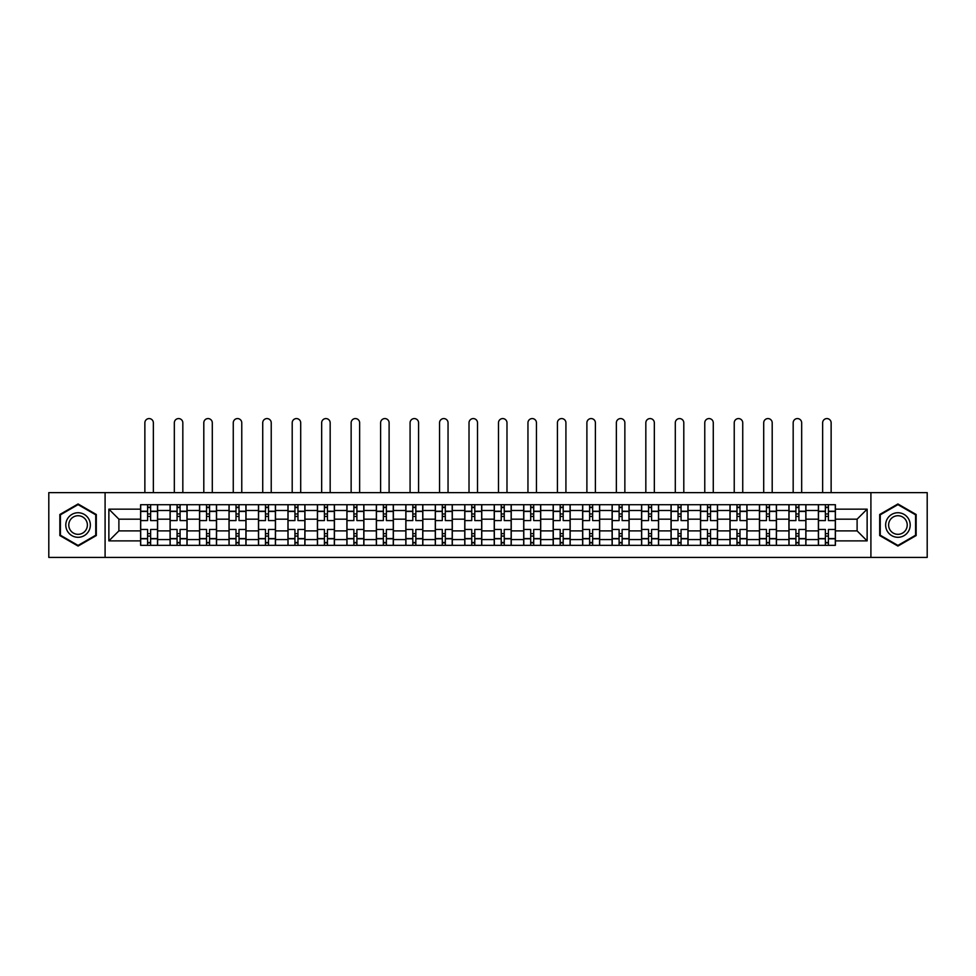 <?xml version="1.0" encoding="UTF-8"?>
<svg xmlns="http://www.w3.org/2000/svg" width="976" height="976" viewBox="0 0 976 976"><rect width="100%" height="100%" fill="white"/><g stroke="black" fill="none" stroke-linecap="round" stroke-linejoin="round"><path stroke-width="1.46" d="M870.909 557.418L927.2 557.418L927.2 492.624L48.8 492.624L48.8 557.418L870.909 557.418L870.909 492.624M170.08 545.328L170.08 510.485L157.612 510.485L157.612 545.328M157.612 510.485L157.612 504.714M170.08 510.485L170.08 504.714M187.075 504.714L187.075 545.328M199.543 545.328L199.543 504.714M216.55 504.714L216.55 545.328M229.018 545.328L229.018 504.714M246.013 504.714L246.013 545.328M258.481 545.328L258.481 504.714M275.488 504.714L275.488 545.328M287.957 545.328L287.957 504.714M304.951 504.714L304.951 545.328M317.42 545.328L317.42 504.714M334.426 504.714L334.426 545.328M346.895 545.328L346.895 504.714M363.889 504.714L363.889 545.328M376.358 545.328L376.358 504.714M393.365 504.714L393.365 545.328M405.833 545.328L405.833 504.714M422.828 504.714L422.828 545.328M435.296 545.328L435.296 504.714M452.303 504.714L452.303 545.328M464.759 545.328L464.759 504.714M481.766 504.714L481.766 545.328M494.234 545.328L494.234 504.714M511.241 504.714L511.241 545.328M523.697 545.328L523.697 504.714M540.704 504.714L540.704 545.328M553.172 545.328L553.172 504.714M570.167 504.714L570.167 545.328M582.635 545.328L582.635 504.714M599.642 504.714L599.642 545.328M612.111 545.328L612.111 504.714M629.105 504.714L629.105 545.328M641.574 545.328L641.574 504.714M658.58 504.714L658.58 545.328M671.049 545.328L671.049 504.714M688.043 504.714L688.043 545.328M700.512 545.328L700.512 504.714M717.519 504.714L717.519 545.328M729.987 545.328L729.987 504.714M746.982 504.714L746.982 545.328M759.45 545.328L759.45 504.714M776.457 504.714L776.457 545.328M788.925 545.328L788.925 504.714M805.92 504.714L805.92 545.328M818.388 545.328L818.388 504.714M818.388 530.883L805.92 530.883M788.925 530.883L776.457 530.883M759.45 530.883L746.982 530.883M729.987 530.883L717.519 530.883M700.512 530.883L688.043 530.883M671.049 530.883L658.58 530.883M641.574 530.883L629.105 530.883M612.111 530.883L599.642 530.883M582.635 530.883L570.167 530.883M553.172 530.883L540.704 530.883M523.697 530.883L511.241 530.883M494.234 530.883L481.766 530.883M464.759 530.883L452.303 530.883M435.296 530.883L422.828 530.883M405.833 530.883L393.365 530.883M376.358 530.883L363.889 530.883M346.895 530.883L334.426 530.883M317.42 530.883L304.951 530.883M287.957 530.883L275.488 530.883M258.481 530.883L246.013 530.883M229.018 530.883L216.55 530.883M199.543 530.883L187.075 530.883M170.08 530.883L157.612 530.883M818.388 519.171L805.92 519.171M788.925 519.171L776.457 519.171M759.45 519.171L746.982 519.171M729.987 519.171L717.519 519.171M700.512 519.171L688.043 519.171M671.049 519.171L658.58 519.171M641.574 519.171L629.105 519.171M612.111 519.171L599.642 519.171M582.635 519.171L570.167 519.171M553.172 519.171L540.704 519.171M523.697 519.171L511.241 519.171M494.234 519.171L481.766 519.171M464.759 519.171L452.303 519.171M435.296 519.171L422.828 519.171M405.833 519.171L393.365 519.171M376.358 519.171L363.889 519.171M346.895 519.171L334.426 519.171M317.42 519.171L304.951 519.171M287.957 519.171L275.488 519.171M258.481 519.171L246.013 519.171M229.018 519.171L216.55 519.171M199.543 519.171L187.075 519.171M170.08 519.171L157.612 519.171M118.889 530.883L140.605 530.883L140.605 519.171L118.889 519.171L118.889 530.883L108.873 540.887L108.873 509.155L140.605 509.155L140.605 519.171M835.395 519.171L835.395 530.883L857.111 530.883L857.111 519.171L835.395 519.171L835.395 504.714L140.605 504.714L140.605 509.155M835.395 509.155L867.127 509.155L867.127 540.887L835.395 540.887L835.395 530.883M140.605 530.883L140.605 545.328L835.395 545.328L835.395 540.887M140.605 540.887L108.873 540.887M105.091 557.418L105.091 492.624M96.307 514.498L78.08 503.97L59.853 514.498L59.853 535.556L78.08 546.072L96.307 535.556L96.307 514.498M916.147 514.498L897.92 503.97L879.693 514.498L879.693 535.556L897.92 546.072L916.147 535.556L916.147 514.498M150.621 542.497L147.596 542.497M147.596 507.557L150.621 507.557M180.084 542.497L177.071 542.497M177.071 507.557L180.084 507.557M209.559 542.497L206.534 542.497M206.534 507.557L209.559 507.557M239.022 542.497L236.009 542.497M236.009 507.557L239.022 507.557M268.498 542.497L265.472 542.497M265.472 507.557L268.498 507.557M297.961 542.497L294.935 542.497M294.935 507.557L297.961 507.557M327.436 542.497L324.41 542.497M324.41 507.557L327.436 507.557M356.899 542.497L353.873 542.497M353.873 507.557L356.899 507.557M386.374 542.497L383.348 542.497M383.348 507.557L386.374 507.557M415.837 542.497L412.811 542.497M412.811 507.557L415.837 507.557M445.312 542.497L442.287 542.497M442.287 507.557L445.312 507.557M474.775 542.497L471.75 542.497M471.75 507.557L474.775 507.557M504.25 542.497L501.225 542.497M501.225 507.557L504.25 507.557M533.713 542.497L530.688 542.497M530.688 507.557L533.713 507.557M563.189 542.497L560.163 542.497M560.163 507.557L563.189 507.557M592.652 542.497L589.626 542.497M589.626 507.557L592.652 507.557M622.127 542.497L619.101 542.497M619.101 507.557L622.127 507.557M651.59 542.497L648.564 542.497M648.564 507.557L651.59 507.557M681.065 542.497L678.039 542.497M678.039 507.557L681.065 507.557M710.528 542.497L707.502 542.497M707.502 507.557L710.528 507.557M739.991 542.497L736.978 542.497M736.978 507.557L739.991 507.557M769.466 542.497L766.441 542.497M766.441 507.557L769.466 507.557M798.929 542.497L795.916 542.497M795.916 507.557L798.929 507.557M828.404 542.497L825.379 542.497M825.379 507.557L828.404 507.557M108.873 509.155L118.889 519.171M857.111 530.883L867.127 540.887M857.111 519.171L867.127 509.155M157.514 545.328L157.514 520.586L150.621 520.586L150.621 504.714M147.596 504.714L147.596 520.586L140.703 520.586L140.703 504.714M153.354 492.624L153.354 422.828A4.246 4.246 0 0 0 149.108 418.582A4.246 4.246 0 0 0 144.863 422.828L144.863 492.624M157.514 520.586L157.514 504.714M140.703 545.328L140.703 529.468L147.596 529.468L147.596 545.328M150.621 545.328L150.621 529.468L157.514 529.468M147.596 516.426L150.621 516.426M140.703 529.468L140.703 520.586M150.621 533.616L147.596 533.616M150.621 542.876L147.596 542.876M147.596 536.08L150.621 536.08M150.621 513.974L147.596 513.974M147.596 507.178L150.621 507.178M67.442 531.164A12.273 12.273 0 0 0 84.217 535.653A12.273 12.273 0 0 0 88.718 518.89A12.273 12.273 0 0 0 71.943 514.389A12.273 12.273 0 0 0 67.442 531.164M70.028 529.675A9.296 9.296 0 0 0 82.728 533.079A9.296 9.296 0 0 0 86.132 520.379A9.296 9.296 0 0 0 73.432 516.975A9.296 9.296 0 0 0 70.028 529.675M78.08 504.629L95.746 514.828L95.746 535.226L78.08 545.425L60.414 535.226L60.414 514.828L78.08 504.629M887.282 531.164A12.273 12.273 0 0 0 904.057 535.653A12.273 12.273 0 0 0 908.558 518.89A12.273 12.273 0 0 0 891.783 514.389A12.273 12.273 0 0 0 887.282 531.164M889.868 529.675A9.296 9.296 0 0 0 902.568 533.079A9.296 9.296 0 0 0 905.972 520.379A9.296 9.296 0 0 0 893.272 516.975A9.296 9.296 0 0 0 889.868 529.675M897.92 504.629L915.586 514.828L915.586 535.226L897.92 545.425L880.254 535.226L880.254 514.828L897.92 504.629M186.977 545.328L186.977 520.586L180.084 520.586L180.084 504.714M177.071 504.714L177.071 520.586L170.166 520.586L170.166 504.714M182.829 492.624L182.829 422.828A4.246 4.246 0 0 0 178.571 418.582A4.246 4.246 0 0 0 174.326 422.828L174.326 492.624M186.977 520.586L186.977 504.714M170.166 545.328L170.166 529.468L177.071 529.468L177.071 545.328M180.084 545.328L180.084 529.468L186.977 529.468M177.071 516.426L180.084 516.426M170.166 529.468L170.166 520.586M180.084 533.616L177.071 533.616M180.084 542.876L177.071 542.876M177.071 536.08L180.084 536.08M180.084 513.974L177.071 513.974M177.071 507.178L180.084 507.178M216.452 545.328L216.452 520.586L209.559 520.586L209.559 504.714M206.534 504.714L206.534 520.586L199.641 520.586L199.641 504.714M212.292 492.624L212.292 422.828A4.246 4.246 0 0 0 208.047 418.582A4.246 4.246 0 0 0 203.801 422.828L203.801 492.624M216.452 520.586L216.452 504.714M199.641 545.328L199.641 529.468L206.534 529.468L206.534 545.328M209.559 545.328L209.559 529.468L216.452 529.468M206.534 516.426L209.559 516.426M199.641 529.468L199.641 520.586M209.559 533.616L206.534 533.616M209.559 542.876L206.534 542.876M206.534 536.08L209.559 536.08M209.559 513.974L206.534 513.974M206.534 507.178L209.559 507.178M245.915 545.328L245.915 520.586L239.022 520.586L239.022 504.714M236.009 504.714L236.009 520.586L229.104 520.586L229.104 504.714M241.767 492.624L241.767 422.828A4.246 4.246 0 0 0 237.51 418.582A4.246 4.246 0 0 0 233.264 422.828L233.264 492.624M245.915 520.586L245.915 504.714M229.104 545.328L229.104 529.468L236.009 529.468L236.009 545.328M239.022 545.328L239.022 529.468L245.915 529.468M236.009 516.426L239.022 516.426M229.104 529.468L229.104 520.586M239.022 533.616L236.009 533.616M239.022 542.876L236.009 542.876M236.009 536.08L239.022 536.08M239.022 513.974L236.009 513.974M236.009 507.178L239.022 507.178M275.391 545.328L275.391 520.586L268.498 520.586L268.498 504.714M265.472 504.714L265.472 520.586L258.579 520.586L258.579 504.714M271.23 492.624L271.23 422.828A4.246 4.246 0 0 0 266.985 418.582A4.246 4.246 0 0 0 262.727 422.828L262.727 492.624M275.391 520.586L275.391 504.714M258.579 545.328L258.579 529.468L265.472 529.468L265.472 545.328M268.498 545.328L268.498 529.468L275.391 529.468M265.472 516.426L268.498 516.426M258.579 529.468L258.579 520.586M268.498 533.616L265.472 533.616M268.498 542.876L265.472 542.876M265.472 536.08L268.498 536.08M268.498 513.974L265.472 513.974M265.472 507.178L268.498 507.178M304.854 545.328L304.854 520.586L297.961 520.586L297.961 504.714M294.935 504.714L294.935 520.586L288.042 520.586L288.042 504.714M300.706 492.624L300.706 422.828A4.246 4.246 0 0 0 296.448 418.582A4.246 4.246 0 0 0 292.202 422.828L292.202 492.624M304.854 520.586L304.854 504.714M288.042 545.328L288.042 529.468L294.935 529.468L294.935 545.328M297.961 545.328L297.961 529.468L304.854 529.468M294.935 516.426L297.961 516.426M288.042 529.468L288.042 520.586M297.961 533.616L294.935 533.616M297.961 542.876L294.935 542.876M294.935 536.08L297.961 536.08M297.961 513.974L294.935 513.974M294.935 507.178L297.961 507.178M334.329 545.328L334.329 520.586L327.436 520.586L327.436 504.714M324.41 504.714L324.41 520.586L317.517 520.586L317.517 504.714M330.169 492.624L330.169 422.828A4.246 4.246 0 0 0 325.923 418.582A4.246 4.246 0 0 0 321.665 422.828L321.665 492.624M334.329 520.586L334.329 504.714M317.517 545.328L317.517 529.468L324.41 529.468L324.41 545.328M327.436 545.328L327.436 529.468L334.329 529.468M324.41 516.426L327.436 516.426M317.517 529.468L317.517 520.586M327.436 533.616L324.41 533.616M327.436 542.876L324.41 542.876M324.41 536.08L327.436 536.08M327.436 513.974L324.41 513.974M324.41 507.178L327.436 507.178M363.792 545.328L363.792 520.586L356.899 520.586L356.899 504.714M353.873 504.714L353.873 520.586L346.98 520.586L346.98 504.714M359.644 492.624L359.644 422.828A4.246 4.246 0 0 0 355.386 418.582A4.246 4.246 0 0 0 351.14 422.828L351.14 492.624M363.792 520.586L363.792 504.714M346.98 545.328L346.98 529.468L353.873 529.468L353.873 545.328M356.899 545.328L356.899 529.468L363.792 529.468M353.873 516.426L356.899 516.426M346.98 529.468L346.98 520.586M356.899 533.616L353.873 533.616M356.899 542.876L353.873 542.876M353.873 536.08L356.899 536.08M356.899 513.974L353.873 513.974M353.873 507.178L356.899 507.178M393.267 545.328L393.267 520.586L386.374 520.586L386.374 504.714M383.348 504.714L383.348 520.586L376.455 520.586L376.455 504.714M389.107 492.624L389.107 422.828A4.246 4.246 0 0 0 384.861 418.582A4.246 4.246 0 0 0 380.603 422.828L380.603 492.624M393.267 520.586L393.267 504.714M376.455 545.328L376.455 529.468L383.348 529.468L383.348 545.328M386.374 545.328L386.374 529.468L393.267 529.468M383.348 516.426L386.374 516.426M376.455 529.468L376.455 520.586M386.374 533.616L383.348 533.616M386.374 542.876L383.348 542.876M383.348 536.08L386.374 536.08M386.374 513.974L383.348 513.974M383.348 507.178L386.374 507.178M422.73 545.328L422.73 520.586L415.837 520.586L415.837 504.714M412.811 504.714L412.811 520.586L405.918 520.586L405.918 504.714M418.582 492.624L418.582 422.828A4.246 4.246 0 0 0 414.324 418.582A4.246 4.246 0 0 0 410.079 422.828L410.079 492.624M422.73 520.586L422.73 504.714M405.918 545.328L405.918 529.468L412.811 529.468L412.811 545.328M415.837 545.328L415.837 529.468L422.73 529.468M412.811 516.426L415.837 516.426M405.918 529.468L405.918 520.586M415.837 533.616L412.811 533.616M415.837 542.876L412.811 542.876M412.811 536.08L415.837 536.08M415.837 513.974L412.811 513.974M412.811 507.178L415.837 507.178M452.205 545.328L452.205 520.586L445.312 520.586L445.312 504.714M442.287 504.714L442.287 520.586L435.394 520.586L435.394 504.714M448.045 492.624L448.045 422.828A4.246 4.246 0 0 0 443.799 418.582A4.246 4.246 0 0 0 439.542 422.828L439.542 492.624M452.205 520.586L452.205 504.714M435.394 545.328L435.394 529.468L442.287 529.468L442.287 545.328M445.312 545.328L445.312 529.468L452.205 529.468M442.287 516.426L445.312 516.426M435.394 529.468L435.394 520.586M445.312 533.616L442.287 533.616M445.312 542.876L442.287 542.876M442.287 536.08L445.312 536.08M445.312 513.974L442.287 513.974M442.287 507.178L445.312 507.178M481.668 545.328L481.668 520.586L474.775 520.586L474.775 504.714M471.75 504.714L471.75 520.586L464.857 520.586L464.857 504.714M477.52 492.624L477.52 422.828A4.246 4.246 0 0 0 473.262 418.582A4.246 4.246 0 0 0 469.017 422.828L469.017 492.624M481.668 520.586L481.668 504.714M464.857 545.328L464.857 529.468L471.75 529.468L471.75 545.328M474.775 545.328L474.775 529.468L481.668 529.468M471.75 516.426L474.775 516.426M464.857 529.468L464.857 520.586M474.775 533.616L471.75 533.616M474.775 542.876L471.75 542.876M471.75 536.08L474.775 536.08M474.775 513.974L471.75 513.974M471.75 507.178L474.775 507.178M511.143 545.328L511.143 520.586L504.25 520.586L504.25 504.714M501.225 504.714L501.225 520.586L494.332 520.586L494.332 504.714M506.983 492.624L506.983 422.828A4.246 4.246 0 0 0 502.738 418.582A4.246 4.246 0 0 0 498.48 422.828L498.48 492.624M511.143 520.586L511.143 504.714M494.332 545.328L494.332 529.468L501.225 529.468L501.225 545.328M504.25 545.328L504.25 529.468L511.143 529.468M501.225 516.426L504.25 516.426M494.332 529.468L494.332 520.586M504.25 533.616L501.225 533.616M504.25 542.876L501.225 542.876M501.225 536.08L504.25 536.08M504.25 513.974L501.225 513.974M501.225 507.178L504.25 507.178M540.606 545.328L540.606 520.586L533.713 520.586L533.713 504.714M530.688 504.714L530.688 520.586L523.795 520.586L523.795 504.714M536.458 492.624L536.458 422.828A4.246 4.246 0 0 0 532.201 418.582A4.246 4.246 0 0 0 527.955 422.828L527.955 492.624M540.606 520.586L540.606 504.714M523.795 545.328L523.795 529.468L530.688 529.468L530.688 545.328M533.713 545.328L533.713 529.468L540.606 529.468M530.688 516.426L533.713 516.426M523.795 529.468L523.795 520.586M533.713 533.616L530.688 533.616M533.713 542.876L530.688 542.876M530.688 536.08L533.713 536.08M533.713 513.974L530.688 513.974M530.688 507.178L533.713 507.178M570.082 545.328L570.082 520.586L563.189 520.586L563.189 504.714M560.163 504.714L560.163 520.586L553.27 520.586L553.27 504.714M565.921 492.624L565.921 422.828A4.246 4.246 0 0 0 561.676 418.582A4.246 4.246 0 0 0 557.418 422.828L557.418 492.624M570.082 520.586L570.082 504.714M553.27 545.328L553.27 529.468L560.163 529.468L560.163 545.328M563.189 545.328L563.189 529.468L570.082 529.468M560.163 516.426L563.189 516.426M553.27 529.468L553.27 520.586M563.189 533.616L560.163 533.616M563.189 542.876L560.163 542.876M560.163 536.08L563.189 536.08M563.189 513.974L560.163 513.974M560.163 507.178L563.189 507.178M599.545 545.328L599.545 520.586L592.652 520.586L592.652 504.714M589.626 504.714L589.626 520.586L582.733 520.586L582.733 504.714M595.397 492.624L595.397 422.828A4.246 4.246 0 0 0 591.139 418.582A4.246 4.246 0 0 0 586.893 422.828L586.893 492.624M599.545 520.586L599.545 504.714M582.733 545.328L582.733 529.468L589.626 529.468L589.626 545.328M592.652 545.328L592.652 529.468L599.545 529.468M589.626 516.426L592.652 516.426M582.733 529.468L582.733 520.586M592.652 533.616L589.626 533.616M592.652 542.876L589.626 542.876M589.626 536.08L592.652 536.08M592.652 513.974L589.626 513.974M589.626 507.178L592.652 507.178M629.02 545.328L629.02 520.586L622.127 520.586L622.127 504.714M619.101 504.714L619.101 520.586L612.208 520.586L612.208 504.714M624.86 492.624L624.86 422.828A4.246 4.246 0 0 0 620.614 418.582A4.246 4.246 0 0 0 616.356 422.828L616.356 492.624M629.02 520.586L629.02 504.714M612.208 545.328L612.208 529.468L619.101 529.468L619.101 545.328M622.127 545.328L622.127 529.468L629.02 529.468M619.101 516.426L622.127 516.426M612.208 529.468L612.208 520.586M622.127 533.616L619.101 533.616M622.127 542.876L619.101 542.876M619.101 536.08L622.127 536.08M622.127 513.974L619.101 513.974M619.101 507.178L622.127 507.178M658.483 545.328L658.483 520.586L651.59 520.586L651.59 504.714M648.564 504.714L648.564 520.586L641.671 520.586L641.671 504.714M654.335 492.624L654.335 422.828A4.246 4.246 0 0 0 650.077 418.582A4.246 4.246 0 0 0 645.831 422.828L645.831 492.624M658.483 520.586L658.483 504.714M641.671 545.328L641.671 529.468L648.564 529.468L648.564 545.328M651.59 545.328L651.59 529.468L658.483 529.468M648.564 516.426L651.59 516.426M641.671 529.468L641.671 520.586M651.59 533.616L648.564 533.616M651.59 542.876L648.564 542.876M648.564 536.08L651.59 536.08M651.59 513.974L648.564 513.974M648.564 507.178L651.59 507.178M687.958 545.328L687.958 520.586L681.065 520.586L681.065 504.714M678.039 504.714L678.039 520.586L671.146 520.586L671.146 504.714M683.798 492.624L683.798 422.828A4.246 4.246 0 0 0 679.552 418.582A4.246 4.246 0 0 0 675.294 422.828L675.294 492.624M687.958 520.586L687.958 504.714M671.146 545.328L671.146 529.468L678.039 529.468L678.039 545.328M681.065 545.328L681.065 529.468L687.958 529.468M678.039 516.426L681.065 516.426M671.146 529.468L671.146 520.586M681.065 533.616L678.039 533.616M681.065 542.876L678.039 542.876M678.039 536.08L681.065 536.08M681.065 513.974L678.039 513.974M678.039 507.178L681.065 507.178M717.421 545.328L717.421 520.586L710.528 520.586L710.528 504.714M707.502 504.714L707.502 520.586L700.609 520.586L700.609 504.714M713.273 492.624L713.273 422.828A4.246 4.246 0 0 0 709.015 418.582A4.246 4.246 0 0 0 704.77 422.828L704.77 492.624M717.421 520.586L717.421 504.714M700.609 545.328L700.609 529.468L707.502 529.468L707.502 545.328M710.528 545.328L710.528 529.468L717.421 529.468M707.502 516.426L710.528 516.426M700.609 529.468L700.609 520.586M710.528 533.616L707.502 533.616M710.528 542.876L707.502 542.876M707.502 536.08L710.528 536.08M710.528 513.974L707.502 513.974M707.502 507.178L710.528 507.178M746.896 545.328L746.896 520.586L739.991 520.586L739.991 504.714M736.978 504.714L736.978 520.586L730.085 520.586L730.085 504.714M742.736 492.624L742.736 422.828A4.246 4.246 0 0 0 738.49 418.582A4.246 4.246 0 0 0 734.233 422.828L734.233 492.624M746.896 520.586L746.896 504.714M730.085 545.328L730.085 529.468L736.978 529.468L736.978 545.328M739.991 545.328L739.991 529.468L746.896 529.468M736.978 516.426L739.991 516.426M730.085 529.468L730.085 520.586M739.991 533.616L736.978 533.616M739.991 542.876L736.978 542.876M736.978 536.08L739.991 536.08M739.991 513.974L736.978 513.974M736.978 507.178L739.991 507.178M776.359 545.328L776.359 520.586L769.466 520.586L769.466 504.714M766.441 504.714L766.441 520.586L759.548 520.586L759.548 504.714M772.199 492.624L772.199 422.828A4.246 4.246 0 0 0 767.953 418.582A4.246 4.246 0 0 0 763.708 422.828L763.708 492.624M776.359 520.586L776.359 504.714M759.548 545.328L759.548 529.468L766.441 529.468L766.441 545.328M769.466 545.328L769.466 529.468L776.359 529.468M766.441 516.426L769.466 516.426M759.548 529.468L759.548 520.586M769.466 533.616L766.441 533.616M769.466 542.876L766.441 542.876M766.441 536.08L769.466 536.08M769.466 513.974L766.441 513.974M766.441 507.178L769.466 507.178M805.834 545.328L805.834 520.586L798.929 520.586L798.929 504.714M795.916 504.714L795.916 520.586L789.023 520.586L789.023 504.714M801.674 492.624L801.674 422.828A4.246 4.246 0 0 0 797.429 418.582A4.246 4.246 0 0 0 793.171 422.828L793.171 492.624M805.834 520.586L805.834 504.714M789.023 545.328L789.023 529.468L795.916 529.468L795.916 545.328M798.929 545.328L798.929 529.468L805.834 529.468M795.916 516.426L798.929 516.426M789.023 529.468L789.023 520.586M798.929 533.616L795.916 533.616M798.929 542.876L795.916 542.876M795.916 536.08L798.929 536.08M798.929 513.974L795.916 513.974M795.916 507.178L798.929 507.178M835.297 545.328L835.297 520.586L828.404 520.586L828.404 504.714M825.379 504.714L825.379 520.586L818.486 520.586L818.486 504.714M831.137 492.624L831.137 422.828A4.246 4.246 0 0 0 826.892 418.582A4.246 4.246 0 0 0 822.646 422.828L822.646 492.624M835.297 520.586L835.297 504.714M818.486 545.328L818.486 529.468L825.379 529.468L825.379 545.328M828.404 545.328L828.404 529.468L835.297 529.468M825.379 516.426L828.404 516.426M818.486 529.468L818.486 520.586M828.404 533.616L825.379 533.616M828.404 542.876L825.379 542.876M825.379 536.08L828.404 536.08M828.404 513.974L825.379 513.974M825.379 507.178L828.404 507.178M788.925 510.485L776.457 510.485M759.45 510.485L746.982 510.485M729.987 510.485L717.519 510.485M700.512 510.485L688.043 510.485M671.049 510.485L658.58 510.485M641.574 510.485L629.105 510.485M612.111 510.485L599.642 510.485M582.635 510.485L570.167 510.485M553.172 510.485L540.704 510.485M523.697 510.485L511.241 510.485M494.234 510.485L481.766 510.485M464.759 510.485L452.303 510.485M435.296 510.485L422.828 510.485M405.833 510.485L393.365 510.485M376.358 510.485L363.889 510.485M346.895 510.485L334.426 510.485M317.42 510.485L304.951 510.485M287.957 510.485L275.488 510.485M258.481 510.485L246.013 510.485M229.018 510.485L216.55 510.485M199.543 510.485L187.075 510.485M818.388 510.485L805.92 510.485M788.925 539.569L776.457 539.569M759.45 539.569L746.982 539.569M729.987 539.569L717.519 539.569M700.512 539.569L688.043 539.569M671.049 539.569L658.58 539.569M641.574 539.569L629.105 539.569M612.111 539.569L599.642 539.569M582.635 539.569L570.167 539.569M553.172 539.569L540.704 539.569M523.697 539.569L511.241 539.569M494.234 539.569L481.766 539.569M464.759 539.569L452.303 539.569M435.296 539.569L422.828 539.569M405.833 539.569L393.365 539.569M376.358 539.569L363.889 539.569M346.895 539.569L334.426 539.569M317.42 539.569L304.951 539.569M287.957 539.569L275.488 539.569M258.481 539.569L246.013 539.569M229.018 539.569L216.55 539.569M199.543 539.569L187.075 539.569M170.08 539.569L157.612 539.569M818.388 539.569L805.92 539.569M157.514 511.229L150.621 511.229M147.596 511.229L140.703 511.229M147.596 511.485L140.703 511.485M147.596 538.569L140.703 538.569M147.596 538.813L140.703 538.813M157.514 538.813L150.621 538.813M157.514 511.485L150.621 511.485M157.514 538.569L150.621 538.569M186.977 511.229L180.084 511.229M177.071 511.229L170.166 511.229M177.071 511.485L170.166 511.485M177.071 538.569L170.166 538.569M177.071 538.813L170.166 538.813M186.977 538.813L180.084 538.813M186.977 511.485L180.084 511.485M186.977 538.569L180.084 538.569M216.452 511.229L209.559 511.229M206.534 511.229L199.641 511.229M206.534 511.485L199.641 511.485M206.534 538.569L199.641 538.569M206.534 538.813L199.641 538.813M216.452 538.813L209.559 538.813M216.452 511.485L209.559 511.485M216.452 538.569L209.559 538.569M245.915 511.229L239.022 511.229M236.009 511.229L229.104 511.229M236.009 511.485L229.104 511.485M236.009 538.569L229.104 538.569M236.009 538.813L229.104 538.813M245.915 538.813L239.022 538.813M245.915 511.485L239.022 511.485M245.915 538.569L239.022 538.569M275.391 511.229L268.498 511.229M265.472 511.229L258.579 511.229M265.472 511.485L258.579 511.485M265.472 538.569L258.579 538.569M265.472 538.813L258.579 538.813M275.391 538.813L268.498 538.813M275.391 511.485L268.498 511.485M275.391 538.569L268.498 538.569M304.854 511.229L297.961 511.229M294.935 511.229L288.042 511.229M294.935 511.485L288.042 511.485M294.935 538.569L288.042 538.569M294.935 538.813L288.042 538.813M304.854 538.813L297.961 538.813M304.854 511.485L297.961 511.485M304.854 538.569L297.961 538.569M334.329 511.229L327.436 511.229M324.41 511.229L317.517 511.229M324.41 511.485L317.517 511.485M324.41 538.569L317.517 538.569M324.41 538.813L317.517 538.813M334.329 538.813L327.436 538.813M334.329 511.485L327.436 511.485M334.329 538.569L327.436 538.569M363.792 511.229L356.899 511.229M353.873 511.229L346.98 511.229M353.873 511.485L346.98 511.485M353.873 538.569L346.98 538.569M353.873 538.813L346.98 538.813M363.792 538.813L356.899 538.813M363.792 511.485L356.899 511.485M363.792 538.569L356.899 538.569M393.267 511.229L386.374 511.229M383.348 511.229L376.455 511.229M383.348 511.485L376.455 511.485M383.348 538.569L376.455 538.569M383.348 538.813L376.455 538.813M393.267 538.813L386.374 538.813M393.267 511.485L386.374 511.485M393.267 538.569L386.374 538.569M422.73 511.229L415.837 511.229M412.811 511.229L405.918 511.229M412.811 511.485L405.918 511.485M412.811 538.569L405.918 538.569M412.811 538.813L405.918 538.813M422.73 538.813L415.837 538.813M422.73 511.485L415.837 511.485M422.73 538.569L415.837 538.569M452.205 511.229L445.312 511.229M442.287 511.229L435.394 511.229M442.287 511.485L435.394 511.485M442.287 538.569L435.394 538.569M442.287 538.813L435.394 538.813M452.205 538.813L445.312 538.813M452.205 511.485L445.312 511.485M452.205 538.569L445.312 538.569M481.668 511.229L474.775 511.229M471.75 511.229L464.857 511.229M471.75 511.485L464.857 511.485M471.75 538.569L464.857 538.569M471.75 538.813L464.857 538.813M481.668 538.813L474.775 538.813M481.668 511.485L474.775 511.485M481.668 538.569L474.775 538.569M511.143 511.229L504.25 511.229M501.225 511.229L494.332 511.229M501.225 511.485L494.332 511.485M501.225 538.569L494.332 538.569M501.225 538.813L494.332 538.813M511.143 538.813L504.25 538.813M511.143 511.485L504.25 511.485M511.143 538.569L504.25 538.569M540.606 511.229L533.713 511.229M530.688 511.229L523.795 511.229M530.688 511.485L523.795 511.485M530.688 538.569L523.795 538.569M530.688 538.813L523.795 538.813M540.606 538.813L533.713 538.813M540.606 511.485L533.713 511.485M540.606 538.569L533.713 538.569M570.082 511.229L563.189 511.229M560.163 511.229L553.27 511.229M560.163 511.485L553.27 511.485M560.163 538.569L553.27 538.569M560.163 538.813L553.27 538.813M570.082 538.813L563.189 538.813M570.082 511.485L563.189 511.485M570.082 538.569L563.189 538.569M599.545 511.229L592.652 511.229M589.626 511.229L582.733 511.229M589.626 511.485L582.733 511.485M589.626 538.569L582.733 538.569M589.626 538.813L582.733 538.813M599.545 538.813L592.652 538.813M599.545 511.485L592.652 511.485M599.545 538.569L592.652 538.569M629.02 511.229L622.127 511.229M619.101 511.229L612.208 511.229M619.101 511.485L612.208 511.485M619.101 538.569L612.208 538.569M619.101 538.813L612.208 538.813M629.02 538.813L622.127 538.813M629.02 511.485L622.127 511.485M629.02 538.569L622.127 538.569M658.483 511.229L651.59 511.229M648.564 511.229L641.671 511.229M648.564 511.485L641.671 511.485M648.564 538.569L641.671 538.569M648.564 538.813L641.671 538.813M658.483 538.813L651.59 538.813M658.483 511.485L651.59 511.485M658.483 538.569L651.59 538.569M687.958 511.229L681.065 511.229M678.039 511.229L671.146 511.229M678.039 511.485L671.146 511.485M678.039 538.569L671.146 538.569M678.039 538.813L671.146 538.813M687.958 538.813L681.065 538.813M687.958 511.485L681.065 511.485M687.958 538.569L681.065 538.569M717.421 511.229L710.528 511.229M707.502 511.229L700.609 511.229M707.502 511.485L700.609 511.485M707.502 538.569L700.609 538.569M707.502 538.813L700.609 538.813M717.421 538.813L710.528 538.813M717.421 511.485L710.528 511.485M717.421 538.569L710.528 538.569M746.896 511.229L739.991 511.229M736.978 511.229L730.085 511.229M736.978 511.485L730.085 511.485M736.978 538.569L730.085 538.569M736.978 538.813L730.085 538.813M746.896 538.813L739.991 538.813M746.896 511.485L739.991 511.485M746.896 538.569L739.991 538.569M776.359 511.229L769.466 511.229M766.441 511.229L759.548 511.229M766.441 511.485L759.548 511.485M766.441 538.569L759.548 538.569M766.441 538.813L759.548 538.813M776.359 538.813L769.466 538.813M776.359 511.485L769.466 511.485M776.359 538.569L769.466 538.569M805.834 511.229L798.929 511.229M795.916 511.229L789.023 511.229M795.916 511.485L789.023 511.485M795.916 538.569L789.023 538.569M795.916 538.813L789.023 538.813M805.834 538.813L798.929 538.813M805.834 511.485L798.929 511.485M805.834 538.569L798.929 538.569M835.297 511.229L828.404 511.229M825.379 511.229L818.486 511.229M825.379 511.485L818.486 511.485M825.379 538.569L818.486 538.569M825.379 538.813L818.486 538.813M835.297 538.813L828.404 538.813M835.297 511.485L828.404 511.485M835.297 538.569L828.404 538.569"/></g></svg>
